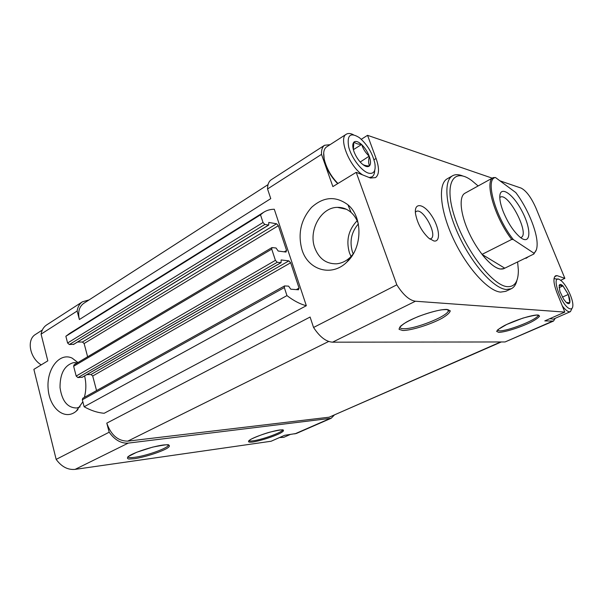 <?xml version="1.0" encoding="UTF-8"?>
<svg xmlns="http://www.w3.org/2000/svg" width="603" height="603" viewBox="0 0 603 603"><rect width="100%" height="100%" fill="white"/><g stroke="black" fill="none" stroke-linecap="round" stroke-linejoin="round"><path stroke-width="0.9" d="M562.388 297.121L568.29 294.468L569.85 302.638L566.443 302.54M569.782 302.631C569.232 304.123 568.018 304.002 566.127 302.276L563.677 299.239L559.87 291.317L559.147 285.37L562.916 285.882C561.039 284.126 559.81 283.953 559.215 285.377M568.32 294.618C569.684 298.078 570.182 300.701 569.82 302.48M563.089 286.056L568.192 294.302L562.916 285.882M369.368 165.968C365.878 165.9 363.413 165.177 361.973 163.797C365.222 166.609 367.694 167.333 369.368 165.968L369.511 165.833C368.41 163.338 368.358 160.247 369.345 156.561C370.853 160.971 370.905 164.061 369.511 165.833M361.777 144.697C363.21 149.16 365.682 152.981 369.202 156.154C367.438 151.67 364.966 147.856 361.777 144.697L361.491 144.426C357.994 144.29 355.514 143.484 354.044 142.007C355.808 140.77 358.288 141.584 361.491 144.426M353.35 149.612L353.893 142.142C352.401 143.808 352.408 146.906 353.916 151.421L354.067 151.835C355.868 156.448 358.401 160.353 361.672 163.526L361.973 163.797M46.815 324.821L46.642 324.934C43.635 326.969 41.788 330.029 41.087 334.13L47.818 360.835L33.874 369.36L56.162 459.388C61.498 466.722 67.8 470.054 75.081 469.383L271.116 441.245L284.631 435.306L296.412 433.459L331.175 418.263L334.16 415.233M56.162 459.388L109.188 432.215C114.706 439.956 121.067 443.589 128.266 443.107L331.175 418.263M77.93 362.531L72.126 358.107C59.509 352.062 46.454 369.134 48.119 388.566C49.303 408.088 64.709 421.052 76.204 411.201L82.845 401.779M84.375 397.362C86.244 390.299 86.319 383.154 84.601 375.918M302.02 249.898C297.641 233.843 300.822 219.665 311.57 207.357C323.585 196.638 335.705 195.779 347.931 204.794C363.006 217.072 362.524 247.863 346.996 261.943C331.861 277.29 308.178 270.227 302.02 249.898M70.144 333.112L263.639 212.286C266.76 210.304 270.31 209.294 274.29 209.249L306.332 305.713L104.183 413.274C97.565 412.708 90.88 410.537 84.141 406.761L286.96 295.613C293.721 300.784 300.181 304.153 306.332 305.713M501.289 341.961L329.148 417.201L127.738 441.14C117.977 441.072 110.997 435.065 106.784 423.133L109.188 432.215M106.784 423.133L310.093 317.035L313.56 327.474L396.812 284.812C403.181 294.875 409.384 300.354 415.422 301.229L564.823 312.098L544.788 320.902L553.486 321.075L555.22 318.316M271.358 179.671L271.214 179.769C268.78 181.45 267.551 184.518 267.544 188.965L321.512 154.368L332.871 186.598L356.207 172.337L396.812 284.812M267.544 188.965L270.762 198.636L79.385 319.53L77.139 311.02L41.087 334.13M313.56 327.474C319.711 336.858 326.035 341.758 332.539 342.18L505.065 341.954L553.486 321.075M330.082 144.667L324.572 145.278C322.334 146.838 321.316 149.868 321.512 154.368M560.639 280.32L564.868 278.367L535.879 207.907C531.16 197.354 526.253 190.752 521.135 188.098L499.91 180.81M361.303 139.278L367.544 135.328L492.252 178.171M564.868 278.367L556.976 275.616L555.589 275.782C552.974 277.779 553.471 283.576 557.104 293.148L564.823 312.098M356.207 172.337L370.483 178.028L375.533 177.614C379.295 174.636 379.475 168.252 376.076 158.461L367.544 135.328M528.582 256.592L526.042 258.325L525.401 258.137M433.851 240.966L428.741 238.155C421.761 231.469 417.359 223.329 415.52 213.741C413.899 201.99 423.6 203.422 431.484 215.482C439.504 227.256 441.095 242.489 433.851 240.966M447.373 178.714L447.2 178.812C437.793 183.9 439.956 210.334 453.426 238.976C466.79 267.642 488.129 291.113 500.58 292.108L505.804 291.324L511.314 288.731L506.143 289.485C493.797 288.407 472.488 264.792 459.049 236.029C445.511 207.281 443.197 180.825 452.491 175.805C455.288 174.229 458.755 174.305 462.9 176.031M83.809 303.309L83.651 303.407C79.121 306.746 77.704 312.12 79.385 319.53M263.639 212.286L260.504 214.819L263.021 222.499L264.83 224.467L268.734 225.047L268.787 222.447L276.596 223.773L278.36 225.703L286.576 250.464L285.973 252.062L278.202 251.044L276.046 247.999L271.945 247.584L271.734 249.129L275.413 260.345L277.229 262.29L281.081 262.667L281.134 259.946L288.89 260.865L290.654 262.765L299.058 288.091L298.477 289.787L290.767 289.191L288.588 286.146L284.571 285.928L284.33 287.586L286.96 295.613M69.662 333.414L65.863 336.27L260.504 214.819M65.863 336.27L67.604 343.001L69.337 344.539L73.739 344.26M77.531 342.029L82.445 342.022L276.596 223.773M87.631 356.788L84.134 343.537L82.445 342.022M271.945 247.584L74.079 364.815L73.641 366.27L76.182 376.061L77.915 377.576L82.287 377.184M86.772 374.667L91.008 374.508L288.89 260.865M96.548 390.586L92.704 376.001L91.008 374.508M284.571 285.928L82.815 398.229L82.325 399.781L84.141 406.761M89.108 299.895L82.46 301.779C79.521 303.776 77.749 306.852 77.139 311.02M517.615 261.928L518.346 269.948C518.467 281.503 514.766 287.073 507.236 286.636C492.455 285.641 464.89 249.642 454.406 216.273C443.642 182.845 453.637 166.925 471.825 180.629L478.134 185.958M513.357 239.595C495.395 217.201 484.752 178.624 495.485 177.531L515.821 192.598C527.173 207.538 536.904 230.595 537.122 243.491C537.25 248.534 536.15 251.745 533.828 253.132L513.357 239.595L511.728 239.421L482.008 254.391C491.377 265.946 498.749 270.672 504.138 268.554L500.309 269.036C491.912 267.898 477.885 251.933 469.111 232.999C460.277 214.073 458.679 196.563 464.913 193.246L465.019 193.186M516.982 280.161C516.025 284.465 514.133 287.322 511.314 288.731M415.377 212.211L416.153 211.525C422.771 207.01 438.162 235.471 430.874 238.72L429.833 239.022M353.275 253.878L350.351 257.202C346.19 261.152 341.569 263.353 336.489 263.812C326.193 263.993 318.949 258.664 314.758 247.825C308.231 230.512 320.947 207.281 337.416 207.364C342.489 207.251 347.042 208.94 351.082 212.422C354.398 215.399 356.825 219.236 358.363 223.947M77.274 362.916L73.37 362.674C64.385 365.441 59.938 373.739 60.029 387.578C61.996 401.168 67.604 407.975 76.852 407.99L80.063 406.897M337.703 183.644C331.175 177.094 326.72 169.458 324.346 160.745L323.698 153.011M554.617 276.717L556.976 275.616M550.501 318.874L549.936 318.64M368.727 173.204C361.74 171.41 351.413 157.956 348.677 146.891C346.785 135.08 350.366 132.012 359.403 137.672C367.287 144.516 372.443 153.072 374.862 163.345C375.948 170.898 373.898 174.184 368.727 173.204M360.202 162.019L369.202 156.154M362.607 174.893C349.574 166.616 338.245 138.193 346.25 134.25C348.059 133.105 350.426 133.255 353.366 134.71M374.712 170.325C374.636 173.543 373.724 175.722 371.983 176.86L369.255 177.546M337.944 183.5C331.341 176.754 326.841 168.968 324.452 160.149C322.959 153.479 323.63 149.092 326.464 146.989L326.585 146.913M353.366 149.68L361.634 144.471M44.245 346.665L42.21 338.6M41.23 364.86C29.705 358.039 26.351 339.7 35.471 334.446L35.637 334.341M290.111 434.552L283.764 437.333L279.543 437.544M570.596 308.887C561.868 308.419 549.16 271.222 560.745 280.395C566.134 284.194 573.295 299.065 572.85 305.593C572.752 307.854 571.998 308.955 570.596 308.887M571.983 308.404L570.43 311.645L569.436 311.804C567.491 311.578 565.117 309.61 562.298 305.909M554.014 278.631L558.009 279.257M570.43 311.645L553.207 319.198L550.011 318.603M559.071 287.684L562.983 285.897M503.445 212.166C501.304 206.769 500.098 202.133 499.834 198.259C498.854 184.254 512.708 192.952 522.077 211.314C531.756 229.517 531.009 245.986 520.14 237.25C513.794 231.793 508.223 223.434 503.445 212.166M536.361 249.8L533.859 254.029L533.828 253.132M511.728 239.421C494.626 217.412 484.164 181.036 493.284 177.606L495.485 177.531M533.859 254.029L504.764 268.184L482.008 254.391M499.797 197.528L500.249 197.211C508.163 191.86 530.029 233.843 521.188 237.409L520.623 237.62M252.665 442.044C247.569 442.549 247.17 441.532 251.459 438.992C258.34 435.464 272.239 431.039 279.732 429.977C284.578 429.6 284.752 430.685 280.252 433.233C273.347 436.693 260.247 440.876 252.665 442.044M134.401 458.71L128.793 459.026C126.803 458.536 127.052 457.398 129.539 455.627C136.361 451.662 152.891 446.439 163.059 445.022C169.85 444.305 171.275 445.67 166.956 448.391C160.021 452.265 144.599 457.157 134.401 458.71M294.829 433.904L329.637 418.678M75.081 469.383L128.266 443.107M505.065 341.954L552.363 321.271M332.539 342.18L415.422 301.229M498.809 332.359L496.661 331.431C497.309 329.992 500.008 327.979 504.741 325.401C515.671 319.967 531.967 314.834 537.793 314.985L539.564 316.085C538.585 317.638 535.705 319.68 530.919 322.221C520.178 327.452 504.967 332.261 498.809 332.359M402.842 330.512L399.103 329.374C399.02 327.617 401.5 325.16 406.55 322.01C418.557 315.369 438.615 309.143 447.034 309.414L450.268 310.809C449.868 312.731 447.087 315.233 441.931 318.316C430.067 324.655 411.63 330.421 402.842 330.512M127.738 441.14L328.673 341.471M329.148 417.201L500.678 341.961M67.604 343.001L263.021 222.499M69.337 344.539L264.83 224.467M73.31 344.524L268.508 225.085M84.134 343.537L278.36 225.703M284.232 251.835L286.576 250.464M73.641 366.27L271.734 249.129M76.182 376.061L275.413 260.345M77.915 377.576L277.229 262.29M81.887 377.418L280.877 262.704M92.704 376.001L290.654 262.765M296.269 289.621L299.058 288.091M82.325 399.781L284.33 287.586M448.383 309.821L448.278 311.148C446.107 316.937 414.246 329.359 403.497 328.71C401.018 328.643 399.781 328.062 399.797 326.969M538.027 315.143L537.899 315.761C536.331 319.989 507.048 331.416 499.382 330.859L497.377 330.135M168.448 444.976L168.373 445.3C167.589 448.278 146.491 455.808 134.838 457.293C130.549 457.873 128.22 457.715 127.851 456.825M282.664 429.909L282.611 430.06C281.97 432.487 262.124 439.708 253.072 440.823C250.629 441.155 249.227 441.095 248.851 440.642M351.052 256.494L349.431 252.793C345.911 240.529 348.474 229.841 357.127 220.736M353.245 253.916L352.476 251.994C349.386 241.532 351.345 232.17 358.348 223.901M373.981 159.742L376.076 158.461M271.214 179.769L324.572 145.278M83.651 303.407L268.034 184.631M73.566 344.449L268.734 225.047M82.121 377.35L281.081 262.667M46.642 324.934L82.46 301.779M452.491 175.805L447.2 178.812M400.55 326.178L403.859 323.728C406.889 321.768 411.683 319.371 418.233 316.537C427.226 313.221 434.921 310.99 441.313 309.852C445.353 309.49 447.773 309.505 448.572 309.897L448.918 311.058L448.278 311.148L447.72 309.648M497.957 329.585L506.716 324.459L522.846 318.12C543.906 312.535 537.853 316.356 538.569 315.806L537.635 315.09M128.107 456.607L136.783 452.22L152.649 447.125C163.858 444.901 169.217 444.215 168.727 445.074L168.267 444.931M249.107 440.476L250.207 439.738C249.921 439.542 260.911 434.507 270.046 432.11C287.601 428.017 282.317 430.783 283.154 430.256L282.566 429.894M430.874 238.72L430.029 239.165M351.082 212.422L347.931 204.794M350.351 257.202L346.996 261.943M337.416 207.364L346.356 209.264M75.586 362.622L73.37 362.674M77.84 362.584L72.126 358.107M77.953 409.535L76.204 411.201M346.25 134.25L326.464 146.989M371.878 176.92L370.212 177.923M324.346 160.745L324.452 160.149M42.308 330.045L35.471 334.446M554.443 278.345L554.029 278.541M493.284 177.606L464.913 193.246"/></g></svg>
